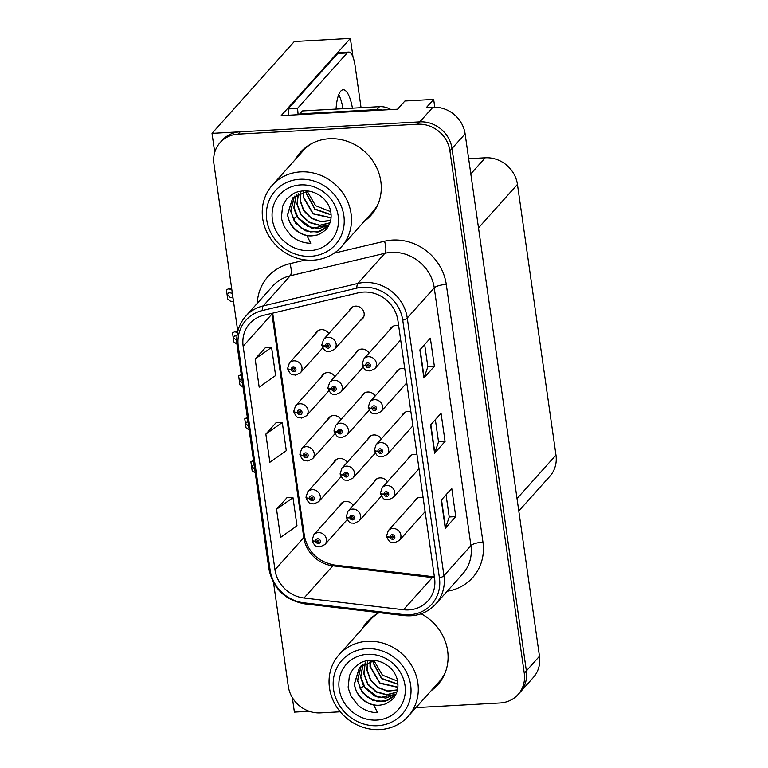 <?xml version="1.0" encoding="UTF-8"?>
<svg xmlns="http://www.w3.org/2000/svg" width="768" height="768" viewBox="0 0 768 768"><rect width="100%" height="100%" fill="white"/><g stroke="black" fill="none" stroke-linecap="round" stroke-linejoin="round"><path stroke-width="1.15" d="M341.011 419.491A7.882 7.229 -138.1 0 0 333.581 415.536A7.882 7.229 -138.1 0 0 328.781 417.792A7.882 7.229 -138.1 0 0 327.466 419.99M347.126 462.432A7.882 7.229 -138.1 0 0 339.696 458.477A7.882 7.229 -138.1 0 0 334.896 460.733A7.882 7.229 -138.1 0 0 333.581 462.931M353.232 505.373A7.882 7.229 -138.1 0 0 345.802 501.418A7.882 7.229 -138.1 0 0 341.002 503.674A7.882 7.229 -138.1 0 0 339.696 505.872M334.896 376.55A7.882 7.229 -138.1 0 0 327.466 372.595A7.882 7.229 -138.1 0 0 322.666 374.851A7.882 7.229 -138.1 0 0 321.36 377.05M375.187 395.962A7.882 7.229 -138.1 0 0 367.757 392.006A7.882 7.229 -138.1 0 0 362.957 394.262A7.882 7.229 -138.1 0 0 361.642 396.461M381.293 438.902A7.882 7.229 -138.1 0 0 373.862 434.947A7.882 7.229 -138.1 0 0 369.062 437.203A7.882 7.229 -138.1 0 0 367.757 439.402M387.408 481.843A7.882 7.229 -138.1 0 0 379.978 477.888A7.882 7.229 -138.1 0 0 375.178 480.144A7.882 7.229 -138.1 0 0 373.862 482.342M369.072 353.021A7.882 7.229 -138.1 0 0 361.642 349.066A7.882 7.229 -138.1 0 0 356.842 351.322A7.882 7.229 -138.1 0 0 355.536 353.52M404.794 368.861A7.882 7.229 -138.1 0 0 401.933 368.477A7.882 7.229 -138.1 0 0 397.133 370.733A7.882 7.229 -138.1 0 0 395.818 372.931M410.909 411.802A7.882 7.229 -138.1 0 0 408.038 411.418A7.882 7.229 -138.1 0 0 403.238 413.674A7.882 7.229 -138.1 0 0 401.933 415.872M417.014 454.742A7.882 7.229 -138.1 0 0 414.154 454.358A7.882 7.229 -138.1 0 0 409.354 456.614A7.882 7.229 -138.1 0 0 408.038 458.813M423.13 497.683A7.882 7.229 -138.1 0 0 420.259 497.299A7.882 7.229 -138.1 0 0 415.459 499.555A7.882 7.229 -138.1 0 0 414.154 501.754M328.79 333.61A7.882 7.229 -138.1 0 0 321.36 329.654A7.882 7.229 -138.1 0 0 316.56 331.91A7.882 7.229 -138.1 0 0 315.245 334.109M360.422 320.438A7.882 7.229 -138.1 0 0 362.467 318.893A7.882 7.229 -138.1 0 0 363.226 310.522A7.882 7.229 -138.1 0 0 355.536 306.125A7.882 7.229 -138.1 0 0 350.726 308.381A7.882 7.229 -138.1 0 0 349.421 310.579M398.678 325.92A7.882 7.229 -138.1 0 0 395.818 325.536A7.882 7.229 -138.1 0 0 391.018 327.792A7.882 7.229 -138.1 0 0 389.702 329.99M434.774 107.203L433.661 99.418L404.899 101.011L397.555 109.2L281.165 115.642L350.371 38.4L353.04 57.216M415.978 707.626L500.074 702.97A29.549 27.101 -138.1 0 0 518.074 694.522L533.28 677.549A29.549 27.101 -138.1 0 0 539.472 656.266L465.12 133.862A29.549 27.101 -138.1 0 0 432.902 107.251L426.326 107.616L433.661 99.418M539.472 656.266L526.368 670.896A29.549 27.101 -138.1 0 1 520.166 692.179A29.549 27.101 -138.1 0 0 526.368 670.896L452.016 148.493A29.549 27.101 -138.1 0 0 419.798 121.882L212.026 133.363L214.733 152.352M212.026 133.363L294.336 41.501L350.371 38.4M292.32 697.546L294.394 712.118L309.245 711.302M468.653 158.707L485.232 157.795A29.549 27.101 41.9 0 1 517.45 184.406L555.974 455.098A29.549 27.101 41.9 0 1 549.782 476.381L518.794 510.97M364.31 221.299A47.29 43.363 -138.1 0 0 370.915 215.395A47.29 43.363 -138.1 0 0 375.437 165.178A47.29 43.363 -138.1 0 0 329.28 138.758A47.29 43.363 -138.1 0 0 300.48 152.294A47.29 43.363 -138.1 0 0 295.334 159.504M301.555 151.142A47.29 43.363 -138.1 0 0 297.437 157.162M379.171 612.643A47.29 43.363 -138.1 0 0 367.286 621.725A47.29 43.363 -138.1 0 0 362.15 628.934M368.362 620.573A47.29 43.363 -138.1 0 0 364.243 626.592M363.542 292.07A31.526 28.906 41.9 0 1 397.901 320.458L434.582 578.189A31.526 28.906 41.9 0 1 427.978 600.883A31.526 28.906 41.9 0 1 403.488 609.734L304.032 598.013A31.526 28.906 41.9 0 1 274.963 569.779L243.149 346.243A31.526 28.906 41.9 0 1 249.754 323.539A31.526 28.906 41.9 0 1 263.789 315.264L358.387 292.81A31.526 28.906 41.9 0 1 363.542 292.07M362.851 287.242A36.586 33.552 -138.1 0 0 356.87 288.106L262.272 310.56A36.586 33.552 -138.1 0 0 238.31 346.512L270.125 570.048A36.586 33.552 -138.1 0 0 303.869 602.813L403.325 614.534A36.586 33.552 -138.1 0 0 439.421 577.92L402.739 320.189A36.586 33.552 -138.1 0 0 362.851 287.242M518.074 694.522A29.549 27.101 -138.1 0 0 524.266 673.238L526.368 670.896L452.016 148.493A29.549 27.101 -138.1 0 0 419.798 121.882L240.23 131.808A29.549 27.101 -138.1 0 0 222.23 140.256L220.138 142.598A29.549 27.101 -138.1 0 0 213.936 163.882L237.773 331.354L234.835 331.498L237.744 331.142M446.054 494.774L449.222 517.018L445.526 527.904A7.882 2.122 171.9 0 1 445.277 528.307L455.76 516.605L451.747 488.419L441.264 500.122L445.277 528.307M449.213 516.96L455.76 516.605M424.666 344.496L427.834 366.739L424.138 377.626A7.882 2.122 171.9 0 1 423.888 378.029L434.371 366.326L430.358 338.15L419.875 349.853L423.888 378.029M427.824 366.682L434.371 366.326M435.36 419.635L438.528 441.878L434.832 452.765A7.882 2.122 171.9 0 1 434.582 453.168L445.066 441.466L441.053 413.28L430.57 424.992L434.582 453.168M438.518 441.821L445.066 441.466M431.117 690.73A47.29 43.363 -138.1 0 0 437.731 684.826A47.29 43.363 -138.1 0 0 421.114 613.786M524.266 673.238L449.914 150.835A29.549 27.101 -138.1 0 0 417.706 124.214L238.138 134.141A29.549 27.101 -138.1 0 0 220.138 142.598M273.552 582.739L288.288 686.285A29.549 27.101 -138.1 0 0 320.506 712.896L340.253 711.811M265.661 347.366L255.158 358.954L259.171 387.13L275.606 375.542L271.594 347.366L265.546 347.366M287.05 497.645L276.547 509.232L280.56 537.408L296.995 525.821L292.982 497.645L286.925 497.645M265.853 434.093L269.866 462.269L286.301 450.682L282.288 422.506L276.24 422.506L265.853 434.093L282.288 422.506M255.158 358.954L271.594 347.366M276.547 509.232L292.982 497.645M433.21 688.387A47.29 43.363 -138.1 0 0 438.749 683.635M366.403 218.957A47.29 43.363 -138.1 0 0 371.942 214.205M233.03 297.984L230.208 297.408L227.174 294.518L229.546 292.714L232.358 293.28M287.808 368.707A4.925 1.267 -10.6 0 0 287.731 369.014A4.925 1.267 -10.6 0 0 291.264 369.581A2.467 2.256 -138.1 0 0 295.939 369.216A2.467 2.256 -138.1 0 0 291.235 369.37L292.646 369.36A0.989 0.902 41.9 0 1 294.422 368.957A0.989 0.902 41.9 0 1 293.731 370.282A0.989 0.902 41.9 0 1 292.656 369.437L291.264 369.581M293.501 368.41L292.646 369.36M291.235 369.37A4.925 1.392 174.4 0 1 287.635 368.39L289.402 362.957A7.392 6.778 41.9 0 1 293.904 360.835A7.392 6.778 41.9 0 1 301.114 364.963A7.392 6.778 41.9 0 1 300.403 372.816L295.507 375.149C292.694 374.074 291.475 377.002 287.731 369.014M293.587 368.41L292.656 369.437M231.821 289.526L228.47 288.845L226.426 290.016L227.702 298.973L230.208 301.056L233.558 301.738M228.47 288.845L231.629 288.192M231.658 288.394L228.73 288.557L226.426 290.016M228.797 292.656L229.546 292.714M321.984 345.178A4.925 1.267 -10.6 0 0 321.898 345.494A4.925 1.267 -10.6 0 0 325.43 346.051A2.467 2.256 -138.1 0 0 330.115 345.686A2.467 2.256 -138.1 0 0 325.402 345.85L326.822 345.83A0.989 0.902 41.9 0 1 328.598 345.427A0.989 0.902 41.9 0 1 327.898 346.762A0.989 0.902 41.9 0 1 326.832 345.907L325.43 346.051M327.677 344.88L326.822 345.83M325.402 345.85A4.925 1.392 174.4 0 1 321.811 344.861L323.578 339.427A7.392 6.778 41.9 0 1 328.08 337.315A7.392 6.778 41.9 0 1 335.29 341.443A7.392 6.778 41.9 0 1 334.579 349.286L329.683 351.619C326.87 350.544 325.651 353.472 321.898 345.494M327.754 344.88L326.832 345.907M362.266 364.589A4.925 1.267 -10.6 0 0 362.189 364.906A4.925 1.267 -10.6 0 0 365.722 365.462A2.467 2.256 -138.1 0 0 370.406 365.098A2.467 2.256 -138.1 0 0 365.693 365.261L367.104 365.242A0.989 0.902 41.9 0 1 368.88 364.838A0.989 0.902 41.9 0 1 368.189 366.173A0.989 0.902 41.9 0 1 367.123 365.328L365.722 365.462M367.958 364.291L367.104 365.242M365.693 365.261A4.925 1.392 174.4 0 1 362.102 364.282L363.859 358.838A7.392 6.778 41.9 0 1 368.362 356.726A7.392 6.778 41.9 0 1 375.571 360.854A7.392 6.778 41.9 0 1 374.87 368.698L369.965 371.03C367.152 369.955 365.933 372.883 362.189 364.906M368.045 364.291L367.123 365.328M352.426 108.163A30.048 8.832 86.8 0 0 343.19 89.77A30.048 8.832 86.8 0 0 336.048 109.066M338.746 94.646A30.048 8.832 -93.2 0 1 343.018 108.682M288.662 115.219A19.699 5.789 86.8 0 0 288.086 108.931L297.494 108.413L347.184 52.944A19.699 5.789 -93.2 0 1 348.778 52.061A19.699 5.789 -93.2 0 1 355.104 65.875L361.056 107.683M297.494 108.413A19.699 5.789 -93.2 0 1 298.07 114.701M288.086 108.931L337.786 53.462A19.699 5.789 -93.2 0 1 339.37 52.579L348.778 52.061M299.923 114.605A19.699 18.067 -138.1 0 0 299.77 113.856L376.858 109.594A19.699 18.067 41.9 0 1 382.234 110.054M390.931 109.574A19.699 18.067 -138.1 0 0 379.478 106.666L302.39 110.928L299.77 113.856M236.726 340.435L233.29 337.459L235.651 335.654L236.957 335.923M293.923 411.648A4.925 1.267 -10.6 0 0 293.837 411.965A4.925 1.267 -10.6 0 0 297.37 412.522A2.467 2.256 -138.1 0 0 302.054 412.157A2.467 2.256 -138.1 0 0 297.341 412.32L298.762 412.301A0.989 0.902 41.9 0 1 300.528 411.898A0.989 0.902 41.9 0 1 299.837 413.232A0.989 0.902 41.9 0 1 298.771 412.378L297.37 412.522M299.616 411.35L298.762 412.301M297.341 412.32A4.925 1.392 174.4 0 1 293.75 411.331L295.517 405.898A7.392 6.778 41.9 0 1 300.01 403.786A7.392 6.778 41.9 0 1 307.219 407.914A7.392 6.778 41.9 0 1 306.518 415.757L301.622 418.09C298.81 417.014 297.581 419.942 293.837 411.965M299.693 411.35L298.771 412.378M237.533 332.39L234.576 331.795L232.541 332.957L233.818 341.914L236.938 344.131M234.576 331.795L232.541 332.957M234.902 335.597L235.651 335.654M242.486 383.309L239.395 380.4L241.824 378.614M300.029 454.589A4.925 1.267 -10.6 0 0 299.952 454.906A4.925 1.267 -10.6 0 0 303.485 455.462A2.467 2.256 -138.1 0 0 308.17 455.098A2.467 2.256 -138.1 0 0 303.456 455.261L304.867 455.242A0.989 0.902 41.9 0 1 306.643 454.838A0.989 0.902 41.9 0 1 305.952 456.173A0.989 0.902 41.9 0 1 304.886 455.328L303.485 455.462M305.722 454.291L304.867 455.242M303.456 455.261A4.925 1.392 174.4 0 1 299.866 454.282L301.622 448.838A7.392 6.778 41.9 0 1 306.125 446.726A7.392 6.778 41.9 0 1 313.334 450.854A7.392 6.778 41.9 0 1 312.634 458.698L307.738 461.03C304.915 459.955 303.696 462.883 299.952 454.906M305.808 454.291L304.886 455.328M241.286 374.851L238.646 375.898L239.923 384.854L243.024 387.062M240.691 374.736L241.2 374.227M241.229 374.429L238.646 375.898M241.018 378.538L241.766 378.595M248.544 426.24L245.51 423.341L247.93 421.555M306.144 497.53A4.925 1.267 -10.6 0 0 306.067 497.846A4.925 1.267 -10.6 0 0 309.59 498.403A2.467 2.256 -138.1 0 0 314.275 498.038A2.467 2.256 -138.1 0 0 309.562 498.202L310.982 498.182A0.989 0.902 41.9 0 1 312.758 497.779A0.989 0.902 41.9 0 1 312.058 499.114A0.989 0.902 41.9 0 1 310.992 498.269L309.59 498.403M311.837 497.232L310.982 498.182M309.562 498.202A4.925 1.392 174.4 0 1 305.971 497.222L307.738 491.779A7.392 6.778 41.9 0 1 312.24 489.667A7.392 6.778 41.9 0 1 319.45 493.795A7.392 6.778 41.9 0 1 318.739 501.638L313.843 503.971C311.03 502.906 309.811 505.824 306.067 497.846M311.914 497.232L310.992 498.269M247.402 417.792L244.762 418.838L246.038 427.795L249.139 430.003M246.797 417.677L247.315 417.168M247.334 417.37L244.762 418.838M247.133 421.478L247.882 421.536M254.717 469.19L251.626 466.282L254.045 464.496M312.25 540.47A4.925 1.267 -10.6 0 0 312.173 540.787A4.925 1.267 -10.6 0 0 315.706 541.344A2.467 2.256 -138.1 0 0 320.39 540.979A2.467 2.256 -138.1 0 0 315.677 541.142L317.098 541.123A0.989 0.902 41.9 0 1 318.864 540.73A0.989 0.902 41.9 0 1 318.173 542.054A0.989 0.902 41.9 0 1 317.107 541.21L315.706 541.344M317.942 540.173L317.098 541.123M315.677 541.142A4.925 1.392 174.4 0 1 312.086 540.163L313.843 534.72A7.392 6.778 41.9 0 1 318.346 532.608A7.392 6.778 41.9 0 1 325.555 536.736A7.392 6.778 41.9 0 1 324.854 544.579L319.958 546.922C317.136 545.846 315.917 548.765 312.173 540.787M318.029 540.173L317.107 541.21M253.507 460.733L250.877 461.789L252.144 470.736L255.245 472.944M252.912 460.618L253.421 460.109M253.45 460.31L250.877 461.789M253.238 464.419L253.987 464.486M328.09 388.118A4.925 1.267 -10.6 0 0 328.013 388.435A4.925 1.267 -10.6 0 0 331.546 388.992A2.467 2.256 -138.1 0 0 336.23 388.627A2.467 2.256 -138.1 0 0 331.517 388.79L332.938 388.771A0.989 0.902 41.9 0 1 334.704 388.368A0.989 0.902 41.9 0 1 334.013 389.702A0.989 0.902 41.9 0 1 332.947 388.848L331.546 388.992M333.782 387.821L332.938 388.771M331.517 388.79A4.925 1.392 174.4 0 1 327.926 387.802L329.683 382.368A7.392 6.778 41.9 0 1 334.186 380.256A7.392 6.778 41.9 0 1 341.395 384.384A7.392 6.778 41.9 0 1 340.694 392.227L335.798 394.56C332.976 393.485 331.757 396.413 328.013 388.435M333.869 387.821L332.947 388.848M334.205 431.059A4.925 1.267 -10.6 0 0 334.128 431.376A4.925 1.267 -10.6 0 0 337.661 431.933A2.467 2.256 -138.1 0 0 342.336 431.568A2.467 2.256 -138.1 0 0 337.632 431.731L339.043 431.712A0.989 0.902 41.9 0 1 340.819 431.309A0.989 0.902 41.9 0 1 340.128 432.643A0.989 0.902 41.9 0 1 339.053 431.798L337.661 431.933M339.898 430.762L339.043 431.712M337.632 431.731A4.925 1.392 174.4 0 1 334.032 430.752L335.798 425.309A7.392 6.778 41.9 0 1 340.301 423.197A7.392 6.778 41.9 0 1 347.51 427.325A7.392 6.778 41.9 0 1 346.8 435.168L341.904 437.501C339.091 436.435 337.872 439.354 334.128 431.376M339.984 430.762L339.053 431.798M340.32 474A4.925 1.267 -10.6 0 0 340.234 474.317A4.925 1.267 -10.6 0 0 343.766 474.874A2.467 2.256 -138.1 0 0 348.451 474.509A2.467 2.256 -138.1 0 0 343.738 474.672L345.158 474.653A0.989 0.902 41.9 0 1 346.934 474.25A0.989 0.902 41.9 0 1 346.234 475.584A0.989 0.902 41.9 0 1 345.168 474.739L343.766 474.874M346.013 473.702L345.158 474.653M343.738 474.672A4.925 1.392 174.4 0 1 340.147 473.693L341.914 468.25A7.392 6.778 41.9 0 1 346.406 466.138A7.392 6.778 41.9 0 1 353.616 470.266A7.392 6.778 41.9 0 1 352.915 478.109L348.019 480.451C345.206 479.376 343.978 482.294 340.234 474.317M346.09 473.702L345.168 474.739M346.426 516.941A4.925 1.267 -10.6 0 0 346.349 517.258A4.925 1.267 -10.6 0 0 349.882 517.814A2.467 2.256 -138.1 0 0 354.566 517.459A2.467 2.256 -138.1 0 0 349.853 517.613L351.264 517.594A0.989 0.902 41.9 0 1 353.04 517.2A0.989 0.902 41.9 0 1 352.349 518.525A0.989 0.902 41.9 0 1 351.283 517.68L349.882 517.814M352.118 516.643L351.264 517.594M349.853 517.613A4.925 1.392 174.4 0 1 346.262 516.634L348.019 511.19A7.392 6.778 41.9 0 1 352.522 509.078A7.392 6.778 41.9 0 1 359.731 513.206A7.392 6.778 41.9 0 1 359.03 521.05L354.134 523.392C351.312 522.317 350.093 525.235 346.349 517.258M352.205 516.643L351.283 517.68M368.381 407.53A4.925 1.267 -10.6 0 0 368.304 407.846A4.925 1.267 -10.6 0 0 371.827 408.403A2.467 2.256 -138.1 0 0 376.512 408.038A2.467 2.256 -138.1 0 0 371.798 408.202L373.219 408.182A0.989 0.902 41.9 0 1 374.995 407.779A0.989 0.902 41.9 0 1 374.294 409.114A0.989 0.902 41.9 0 1 373.229 408.269L371.827 408.403M374.074 407.232L373.219 408.182M371.798 408.202A4.925 1.392 174.4 0 1 368.208 407.222L369.974 401.779A7.392 6.778 41.9 0 1 374.477 399.667A7.392 6.778 41.9 0 1 381.686 403.795A7.392 6.778 41.9 0 1 380.976 411.638L376.08 413.971C373.267 412.906 372.048 415.824 368.304 407.846M374.15 407.232L373.229 408.269M374.486 450.47A4.925 1.267 -10.6 0 0 374.41 450.787A4.925 1.267 -10.6 0 0 377.942 451.344A2.467 2.256 -138.1 0 0 382.627 450.989A2.467 2.256 -138.1 0 0 377.914 451.142L379.334 451.123A0.989 0.902 41.9 0 1 380.141 450.173L379.334 451.123M380.141 450.173A0.989 0.902 41.9 0 1 381.014 451.776A0.989 0.902 41.9 0 1 379.344 451.21L377.942 451.344M377.914 451.142A4.925 1.392 174.4 0 1 374.323 450.163L376.08 444.72A7.392 6.778 41.9 0 1 380.582 442.608A7.392 6.778 41.9 0 1 387.792 446.736A7.392 6.778 41.9 0 1 387.091 454.579L382.195 456.922C379.373 455.846 378.154 458.765 374.41 450.787M380.266 450.173L379.344 451.21M380.602 493.411A4.925 1.267 -10.6 0 0 380.525 493.728A4.925 1.267 -10.6 0 0 384.058 494.285A2.467 2.256 -138.1 0 0 388.742 493.93A2.467 2.256 -138.1 0 0 384.029 494.083L385.44 494.064A0.989 0.902 41.9 0 1 387.216 493.67A0.989 0.902 41.9 0 1 386.525 494.995A0.989 0.902 41.9 0 1 385.45 494.15L384.058 494.285M386.294 493.114L385.44 494.064M384.029 494.083A4.925 1.392 174.4 0 1 380.429 493.104L382.195 487.661A7.392 6.778 41.9 0 1 386.698 485.549A7.392 6.778 41.9 0 1 393.907 489.677A7.392 6.778 41.9 0 1 393.197 497.52L388.301 499.862C385.488 498.787 384.269 501.715 380.525 493.728M386.381 493.114L385.45 494.15M386.717 536.352A4.925 1.267 -10.6 0 0 386.63 536.669A4.925 1.267 -10.6 0 0 390.163 537.226A2.467 2.256 -138.1 0 0 394.848 536.87A2.467 2.256 -138.1 0 0 390.134 537.024L391.555 537.005A0.989 0.902 41.9 0 1 393.331 536.611A0.989 0.902 41.9 0 1 392.63 537.936A0.989 0.902 41.9 0 1 391.565 537.091L390.163 537.226M392.41 536.054L391.555 537.005M390.134 537.024A4.925 1.392 174.4 0 1 386.544 536.045L388.31 530.602A7.392 6.778 41.9 0 1 392.803 528.49A7.392 6.778 41.9 0 1 400.022 532.618A7.392 6.778 41.9 0 1 399.312 540.461L394.416 542.803C391.603 541.728 390.384 544.656 386.63 536.669M392.486 536.064L391.565 537.091M331.085 214.886L314.813 209.29L306.365 193.642L306.221 191.088M331.075 214.666L314.928 208.973L306.576 193.411L306.432 191.069M331.018 217.939L312.989 213.85L303.226 197.155L303.264 191.606M331.037 217.738L313.114 213.552L303.437 196.915L303.446 191.558M300.816 192.365L300.288 200.429L303.811 210.384L311.251 217.958L320.909 221.549L330.634 220.435M300.653 192.432L300.077 200.659L303.629 210.662L311.126 218.246L320.842 221.808L330.595 220.608M298.31 193.498L296.928 204.173L300.902 214.81L309.264 222.538L319.843 225.466L329.904 222.931M329.962 222.787L319.91 225.226L309.389 222.25L301.085 214.531L297.149 203.942L298.464 193.421M296.218 194.784L293.789 207.686L296.774 216.739L311.933 228.346L329.107 224.813M329.155 224.707L318.998 228.662L307.642 226.483L298.406 218.698L294 207.446L296.352 194.688M294.336 196.262L290.64 211.2L295.546 223.133L305.789 230.899L317.952 232.09L328.781 225.446M294.47 196.147L290.851 210.96L293.846 220.013L300.95 227.894L310.474 231.926L320.285 231.293L328.282 226.061M308.016 190.973L292.656 197.933L287.491 214.704C289.594 225.974 296.083 232.954 306.95 235.642L310.742 243.254C303.254 243.13 296.669 240.566 290.976 235.565L284.448 227.021C281.99 220.694 280.992 217.354 281.472 216.998L282.48 207.139C282.01 206.64 286.877 198.24 287.069 198.787C292.406 193.853 294.73 191.674 304.013 190.81C316.944 190.368 329.837 200.467 330.97 213.398C331.555 218.611 330.422 223.306 327.562 227.462C326.976 229.584 318.653 235.459 315.946 235.152A22.656 20.774 41.9 0 1 306.95 235.651M315.946 235.152C303.821 238.723 288.845 228.067 287.712 214.474L292.762 197.818M310.771 256.291A40.387 37.037 41.9 0 1 266.746 219.917A40.387 37.037 41.9 0 1 299.808 179.27A40.387 37.037 41.9 0 1 343.843 215.654A40.387 37.037 41.9 0 1 310.771 256.291M262.675 218.467A46.301 42.461 41.9 0 1 272.381 185.126A46.301 42.461 41.9 0 1 300.586 171.878A46.301 42.461 41.9 0 1 351.053 213.581A46.301 42.461 41.9 0 1 341.347 246.922A46.301 42.461 41.9 0 1 313.152 260.17A46.301 42.461 41.9 0 1 262.675 218.467M378.336 203.376A46.301 42.461 41.9 0 1 372.278 212.4L341.347 246.922M272.381 185.126L303.312 150.605A46.301 42.461 41.9 0 1 311.626 143.597M272.39 219.6A34.483 31.622 41.9 0 1 300.614 184.906A34.483 31.622 41.9 0 1 338.198 215.962A34.483 31.622 41.9 0 1 309.974 250.656A34.483 31.622 41.9 0 1 272.39 219.6M307.037 191.011L315.629 205.709L330.691 211.67M397.891 684.317L381.619 678.72L373.181 663.072L373.027 660.518M397.882 684.096L381.734 678.403L373.392 662.832L373.238 660.499M397.834 687.37L379.795 683.28L370.032 666.586L370.08 661.037M397.853 687.168L379.92 682.982L370.243 666.346L370.262 660.989M367.622 661.795L367.104 669.859L370.627 679.814L378.058 687.389L387.715 690.979L397.44 689.866M367.459 661.862L366.893 670.09L370.445 680.093L377.933 687.677L387.658 691.229L397.402 690.038M365.126 662.928L363.744 673.603L367.709 684.24L376.08 691.968L386.659 694.896L396.72 692.362M396.768 692.218L386.717 694.656L376.195 691.68L367.891 683.962L363.955 673.373L365.27 662.851M363.024 664.214L360.595 677.117L363.59 686.17L378.739 697.766L395.923 694.234M395.971 694.138L385.805 698.093L374.448 695.914L365.222 688.128L360.806 676.877L363.158 664.118M361.142 665.693L357.456 680.621L362.362 692.554L372.605 700.33L384.758 701.52L395.597 694.877M361.277 665.578L357.667 680.39L360.653 689.434L367.757 697.325L377.28 701.357L387.091 700.723L395.098 695.491M374.822 660.394L359.472 667.354L354.298 684.134C356.41 695.405 362.89 702.384 373.757 705.072L377.549 712.685C370.061 712.56 363.475 709.997 357.782 704.995L351.254 696.451C348.797 690.125 347.798 686.784 348.278 686.429L349.286 676.57C348.816 676.07 353.693 667.67 353.875 668.218C359.213 663.283 361.536 661.104 370.829 660.24C383.76 659.798 396.643 669.888 397.776 682.829C398.371 688.042 397.229 692.736 394.368 696.893C393.782 699.014 385.469 704.89 382.752 704.582A22.656 20.774 41.9 0 1 373.757 705.082M382.752 704.582C370.637 708.154 355.651 697.498 354.518 683.904L359.568 667.248M377.587 725.722A40.387 37.037 41.9 0 1 333.552 689.338A40.387 37.037 41.9 0 1 366.624 648.701A40.387 37.037 41.9 0 1 410.65 685.085A40.387 37.037 41.9 0 1 377.587 725.722M329.491 687.898A46.301 42.461 41.9 0 1 339.187 654.557A46.301 42.461 41.9 0 1 367.392 641.309A46.301 42.461 41.9 0 1 417.859 683.011A46.301 42.461 41.9 0 1 408.163 716.352A46.301 42.461 41.9 0 1 379.958 729.6A46.301 42.461 41.9 0 1 329.491 687.898M445.142 672.806A46.301 42.461 41.9 0 1 439.094 681.83L408.163 716.352M339.187 654.557L370.118 620.035A46.301 42.461 41.9 0 1 378.432 613.027M339.197 689.03A34.483 31.622 41.9 0 1 367.421 654.336A34.483 31.622 41.9 0 1 405.005 685.392A34.483 31.622 41.9 0 1 376.781 720.086A34.483 31.622 41.9 0 1 339.197 689.03M373.843 660.442L382.435 675.139L397.498 681.101M432.902 107.251L417.706 124.214M465.12 133.862L449.914 150.835M555.974 455.098L517.027 498.566M517.45 184.406L478.502 227.885M485.232 157.795L470.813 173.885M403.488 609.734L432.326 577.555A31.526 28.906 -138.1 0 0 434.525 577.738M274.963 569.779L303.792 537.6A31.526 28.906 -138.1 0 0 332.87 565.824L432.326 577.555A17.731 4.301 -83.3 0 1 433.834 576.758L434.39 576.816M334.214 253.162L384.528 241.219A49.258 45.168 41.9 0 1 446.285 284.419L482.966 542.141A9.85 2.65 -8.1 0 0 470.938 545.587L434.256 287.866A39.408 36.134 -138.1 0 0 391.306 252.374A39.408 36.134 -138.1 0 0 384.854 253.306L290.266 275.76A39.408 36.134 -138.1 0 0 272.717 286.099L245.712 316.234A39.408 36.134 41.9 0 1 263.27 305.894A9.85 3.312 76.6 0 0 262.272 310.56M482.966 542.141A49.258 45.168 41.9 0 1 447.216 591.216M462.682 573.965A39.408 36.134 -138.1 0 0 470.938 545.587L443.942 575.722A39.408 36.134 41.9 0 1 435.686 604.099L462.682 573.965M257.251 303.36A49.258 45.168 41.9 0 1 289.939 263.674A9.85 3.312 -103.4 0 1 290.266 275.76L263.27 305.894L357.859 283.44A39.408 36.134 41.9 0 1 364.31 282.509A39.408 36.134 41.9 0 1 407.261 318A9.85 2.65 171.9 0 1 402.739 320.189M356.87 288.106A9.85 3.312 76.6 0 1 357.859 283.44L384.854 253.306A9.85 3.312 -103.4 0 0 384.528 241.219M245.712 316.234C238.579 324.518 235.709 334.272 237.11 345.475A9.85 2.65 -8.1 0 0 238.31 346.512M270.125 570.048A9.85 2.65 171.9 0 1 268.925 569.021C273.082 588.566 285.034 600.192 304.781 603.878L404.237 615.6C416.832 616.8 427.315 612.97 435.686 604.099M303.869 602.813A9.85 2.39 96.7 0 0 304.781 603.878M403.325 614.534A9.85 2.39 96.7 0 0 404.237 615.6M439.421 577.92A9.85 2.65 -8.1 0 0 443.942 575.722L407.261 318L434.256 287.866A9.85 2.65 -8.1 0 1 446.285 284.419M289.939 263.674L305.616 259.949M238.138 134.141L240.23 131.808M304.032 598.013L332.87 565.824A17.731 4.301 -83.3 0 1 334.378 565.027L433.834 576.758M271.882 313.344A31.526 28.906 -138.1 0 0 271.978 314.054L303.792 537.6A17.731 4.781 -8.1 0 0 304.426 536.035C307.958 552.115 317.942 561.773 334.378 565.027M243.149 346.243L271.978 314.054A17.731 4.781 -8.1 0 0 272.525 313.19M434.832 452.765L430.838 424.694M424.138 377.626L420.144 349.555M445.526 527.904L441.523 499.834M232.925 297.264L230.208 297.408M379.478 106.666L376.858 109.594M337.786 53.462L347.184 52.944M296.774 216.739L293.338 219.072M363.59 686.17L360.144 688.493M237.11 345.475L268.925 569.021M272.707 313.152L304.426 536.035M322.771 347.846L300.403 372.816M318.605 330.365L289.402 362.957M363.782 316.694L334.579 349.286M352.781 306.835L323.578 339.427M400.675 339.898L374.87 368.698M393.062 326.246L363.859 358.838M328.886 390.787L306.518 415.757M324.71 373.306L295.517 405.898M335.002 433.728L312.634 458.698M330.826 416.246L301.622 448.838M341.107 476.669L318.739 501.638M336.941 459.187L307.738 491.779M347.222 519.619L324.854 544.579M343.046 502.128L313.843 534.72M363.062 367.258L340.694 392.227M358.886 349.776L329.683 382.368M369.168 410.198L346.8 435.168M365.002 392.717L335.798 425.309M375.283 453.149L352.915 478.109M371.107 435.658L341.914 468.25M381.398 496.09L359.03 521.05M377.222 478.598L348.019 511.19M406.781 382.838L380.976 411.638M399.178 369.187L369.974 401.779M412.896 425.779L387.091 454.579M405.283 412.128L376.08 444.72M419.002 468.72L393.197 497.52M411.398 455.069L382.195 487.661M425.117 511.661L399.312 540.461M417.504 498.01L388.31 530.602"/></g></svg>
